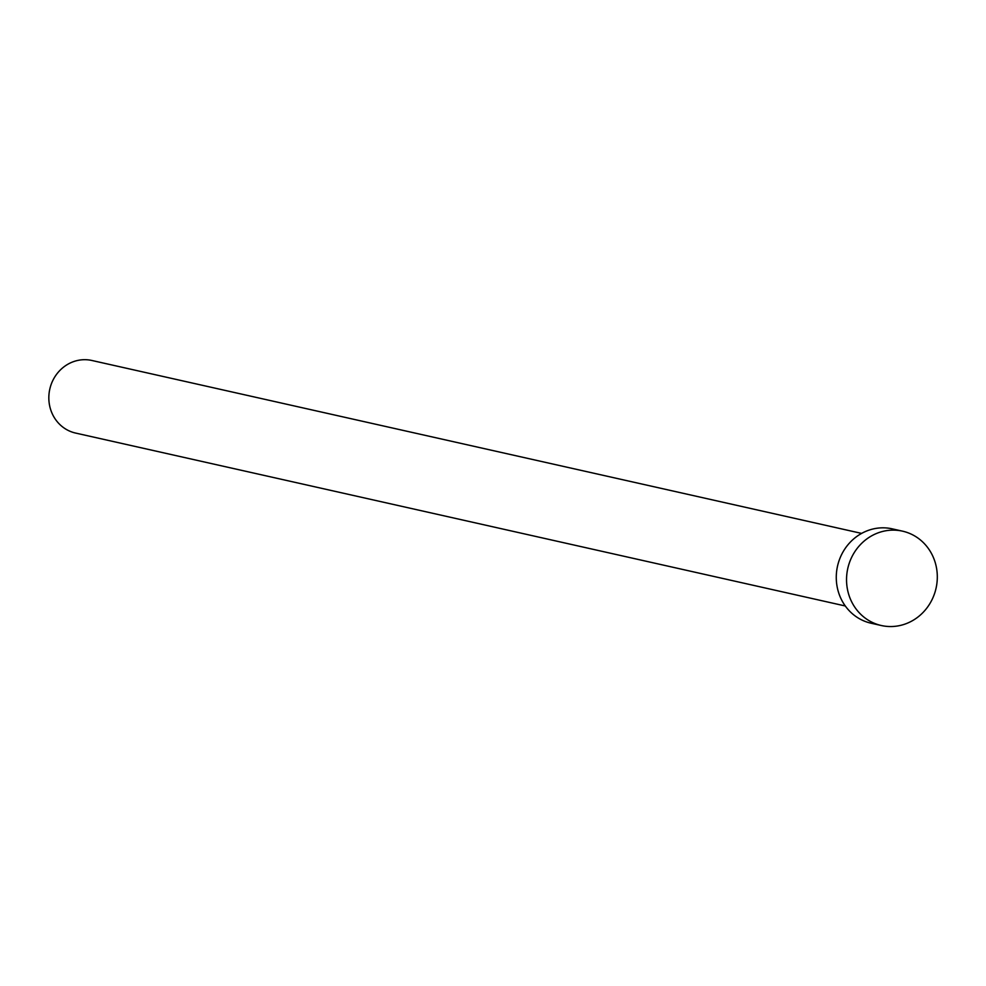 <?xml version="1.0" encoding="UTF-8"?>
<svg xmlns="http://www.w3.org/2000/svg" width="986" height="986" viewBox="0 0 986 986"><rect width="100%" height="100%" fill="white"/><g stroke="black" fill="none" stroke-linecap="round" stroke-linejoin="round"><path stroke-width="1.48" d="M845.31 605.983L75.589 433.064A37.197 34.793 -77.3 0 1 49.3 403.878A37.197 34.793 -77.3 0 1 91.895 360.482L861.616 533.401M881.324 625.518L871.057 623.214A48.351 45.233 -77.3 0 1 836.88 585.253A48.351 45.233 -77.3 0 1 892.256 528.853L902.523 531.158A48.351 45.233 -77.3 0 1 936.7 569.107A48.351 45.233 -77.3 0 1 881.324 625.518A48.351 45.233 -77.3 0 1 847.147 587.557A48.351 45.233 -77.3 0 1 902.523 531.158"/></g></svg>
